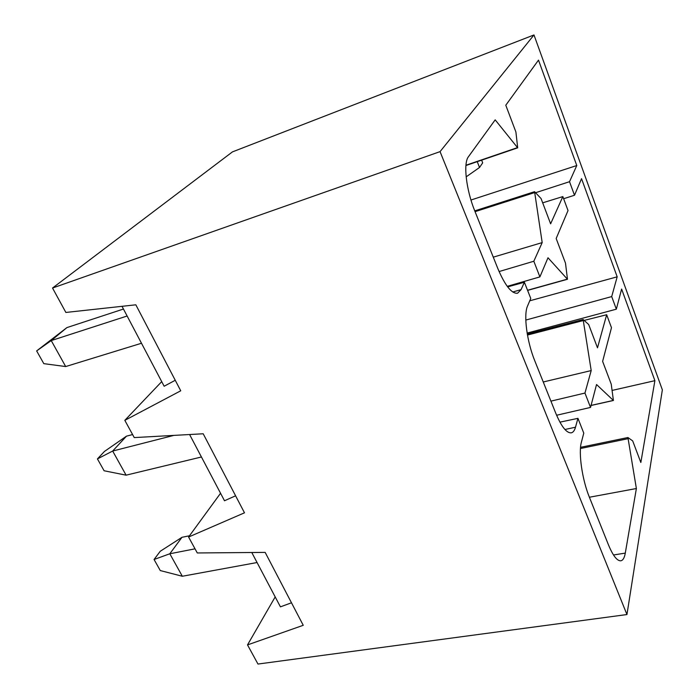 <?xml version="1.0" encoding="UTF-8"?>
<svg xmlns="http://www.w3.org/2000/svg" width="699" height="699" viewBox="0 0 699 699"><rect width="100%" height="100%" fill="white"/><g stroke="black" fill="none" stroke-linecap="round" stroke-linejoin="round"><path stroke-width="1.05" d="M589.397 497.242L636.378 488.531L625.29 553.101C624.46 557.811 622.966 560.38 620.817 560.799C617.086 561.035 612.953 555.679 608.418 544.757L589.388 497.225C582.118 479.514 578.326 452.69 581.402 442.17L583.779 433.144L577.951 418.343L575.495 427.22C574.569 430.514 573.171 432.393 571.301 432.83C566.609 433.266 561.402 426.67 555.696 413.065L534.849 360.99C526.863 341.514 523.411 314.725 527.544 306.013L530.759 298.438L524.39 282.256L521.07 289.648L517.592 293.222C511.712 293.912 505.132 285.708 497.854 268.599L474.918 211.308C466.102 189.77 463.096 163.182 468.47 156.69L495.18 119.852L517.688 147.83L515.906 131.997L505.788 105.226L538.501 60.114L576.78 165.532L569.528 181.696L535.67 192.697M556.596 415.258L590.533 407.421L596.544 384.529L613.416 400.483L611.232 384.162L602.625 361.383L611.476 327.682L606.671 314.733L597.496 347.831L588.68 324.502L583.123 319.522L591.197 370.566L584.958 393.056L550.917 401.139M527.133 333.074L616.335 309.185L621.621 289.045L654.893 380.675L640.843 462.493L632.682 440.894L627.92 437.522L636.378 488.531M590.533 407.421L584.958 393.056M507.247 286.345L539.899 276.891L533.826 261.243L499.086 271.553M539.899 276.891L547.999 257.765L567.483 279.268L565.491 263.147L556.168 238.499L568.025 210.548L562.844 196.585L550.62 223.82L541.061 198.542L534.578 191.683L542.188 242.597L533.826 261.243M275.188 596.911L247.516 644.906L257.975 664.05L626.951 614.543L662.355 389.85L533.984 34.95L232.435 151.893L52.53 288.032L440.055 151.631L626.951 614.543M291.483 602.791L280.43 606.854L251.78 552.507M247.516 644.906L303.244 625.299L265.157 552.393L197.284 552.961L188.581 537.033L220.552 493.258M612.184 390.409L654.893 380.675M580.458 448.522L627.807 438.745M591.066 405.403L613.276 400.44M235.598 495.801L224.501 500.755L189.595 434.525M188.581 537.033L244.484 512.813L203.199 433.773L134.252 437.591L124.824 420.344L161.714 381.619M529.755 300.806L617.182 276.821L611.704 296.577L525.805 320.063M563.639 198.717L574.499 195.257L581.542 178.656L617.182 276.821M584.207 320.413L606.671 314.733M527.474 335.057L582.992 320.623M543.245 381.986L591.197 370.566M559.925 422.152L577.951 418.343M527.544 290.26L567.265 279.172M52.53 288.032L65.872 312.453L135.833 304.808L180.744 390.793L124.824 420.344M574.499 195.257L569.528 181.696M616.335 309.185L611.704 296.577M440.055 151.631L533.984 34.95M470.96 200.019L576.78 165.532M542.686 202.824L562.844 196.585M475.067 211.666L534.438 192.653M493.276 257.162L542.188 242.597M507.657 286.887L524.39 282.256M465.945 165.235L517.365 147.655M122.019 306.319L164.143 386.241L175.248 380.273M477.242 161.652L479.531 167.472L482.677 162.841L481.628 160.15M479.531 167.472L466.146 176.856M201.434 456.989L126.1 475.171L104.107 470.768L97.432 458.911L104.448 451.449L126.484 436.159L132.592 434.568M173.833 435.398L112.67 451.038L126.1 475.171M126.484 436.159L112.67 451.038L97.432 458.911M141.486 343.253L65.689 366.556L43.819 363.655L36.645 350.907L66.912 327.595L123.452 309.045M127.131 316.009L51.237 340.588L65.689 366.556M66.912 327.595L51.237 340.588L36.645 350.907M257.066 562.529L182.317 576.256L160.281 570.559L154.06 559.497L160.254 551.266L181.985 537.295L189.508 535.766M195.021 548.829L169.813 553.774L182.317 576.256M181.985 537.295L169.813 553.774L154.06 559.497M613.504 554.98L625.29 553.101M564.932 429.501L575.495 427.22M512.734 291.99L521.07 289.648M580.554 447.325L627.92 437.522M591.039 405.49L613.416 400.483M527.299 334.061L583.123 319.522M527.596 290.4L567.483 279.268M474.743 210.871L534.578 191.683M465.918 165.523L517.688 147.83"/></g></svg>
